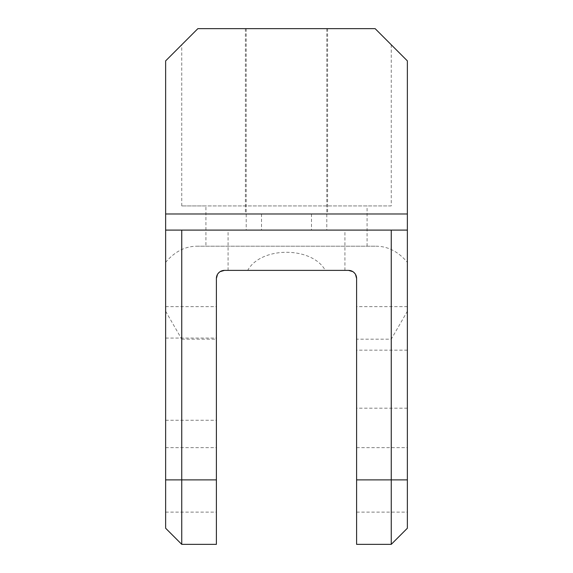 <?xml version="1.0" encoding="UTF-8"?>
<svg xmlns="http://www.w3.org/2000/svg" width="573" height="573" viewBox="0 0 573 573"><rect width="100%" height="100%" fill="white"/><g stroke="black" fill="none" stroke-linecap="round" stroke-linejoin="round"><path stroke-width="0.43" stroke-dasharray="2.87 2.15" d="M165.633 528.234L165.633 262.327C174.915 251.339 185.659 245.967 197.864 246.211L375.136 246.211C387.341 245.967 398.085 251.339 407.367 262.327L407.367 311.254L391.252 339.166L356.599 339.166L356.599 512.119L356.599 447.656L356.599 479.888L391.252 479.888L391.252 339.166M407.367 306.641L356.599 306.641L356.599 339.166M216.393 306.648L216.393 278.442M220.139 271.638L217.489 274.395M348.542 270.384L325.321 270.384C311.948 246.254 261.052 246.247 247.679 270.384L224.451 270.384M352.861 271.638L355.511 274.395M356.599 306.648L356.599 278.442M375.136 246.211L197.864 246.211M407.367 528.234L407.367 311.254M407.367 262.327L407.367 60.881L375.136 28.65L197.864 28.65L165.633 60.881L165.633 262.327M407.367 393.071L407.367 350.16L407.367 393.071M407.367 479.888L407.367 447.656L407.367 512.119L407.367 479.888L391.252 479.888L391.252 544.35M391.252 44.766L391.252 205.922L181.748 205.922L205.922 205.922L205.922 246.211M165.633 359.464L165.633 420.26L165.633 359.464M165.633 479.888L165.633 447.656L165.633 512.119L165.633 479.888L181.748 479.888L181.748 339.166L216.393 339.166L216.393 544.35M165.633 306.641L216.393 306.641L216.393 339.166M216.393 398.865L216.393 338.07L216.393 398.865M325.321 270.384L247.679 270.384M337.769 230.095L228.083 230.095L337.769 230.095M165.633 230.095L407.367 230.095M181.748 205.922L181.748 44.766M391.252 205.922L205.922 205.922M181.748 544.35L181.748 479.888L216.393 479.888M321.854 230.095L246.211 230.095L321.854 230.095M356.599 544.35L356.599 479.888M250.437 28.65L327.591 28.65L250.437 28.65M321.854 28.65L246.211 28.65L321.854 28.65M322.563 213.98L245.402 213.98L322.563 213.98M308.424 213.98L261.517 213.98L308.424 213.98M264.576 230.095L311.476 230.095L264.576 230.095M165.633 311.254L181.748 339.166M367.078 246.211L367.078 205.922M356.599 393.071L356.599 350.16L356.599 393.071M228.083 270.384L228.083 230.095M165.633 420.26L216.393 420.26M165.633 338.07L216.393 338.07M165.633 512.119L216.393 512.119M165.633 447.656L216.393 447.656M246.211 28.65L246.211 230.095M326.789 28.65L326.789 230.095M245.402 28.65L245.402 213.98M327.591 28.65L327.591 213.98M311.476 213.98L311.476 230.095M261.517 213.98L261.517 230.095M344.917 270.384L344.917 230.095M356.599 512.119L407.367 512.119M356.599 447.656L407.367 447.656M407.367 408.177L356.599 408.177M407.367 350.16L356.599 350.16"/><path stroke-width="0.86" d="M217.489 274.395L216.393 278.442A8.058 8.058 0 0 1 224.451 270.384L220.139 271.638M355.511 274.395L356.599 278.442A8.058 8.058 0 0 0 348.542 270.384L352.861 271.638M216.393 278.442L216.393 479.888L181.748 479.888L181.748 544.35L165.633 528.234L165.633 60.881L197.864 28.65L375.136 28.65L407.367 60.881L407.367 528.234L391.252 544.35L391.252 230.095M216.393 479.888L216.393 544.35L181.748 544.35M348.542 270.384L224.451 270.384M165.633 213.98L407.367 213.98M356.599 278.442L356.599 544.35L391.252 544.35M165.633 479.888L181.748 479.888L181.748 230.095M165.633 230.095L407.367 230.095M407.367 479.888L356.599 479.888"/></g></svg>
